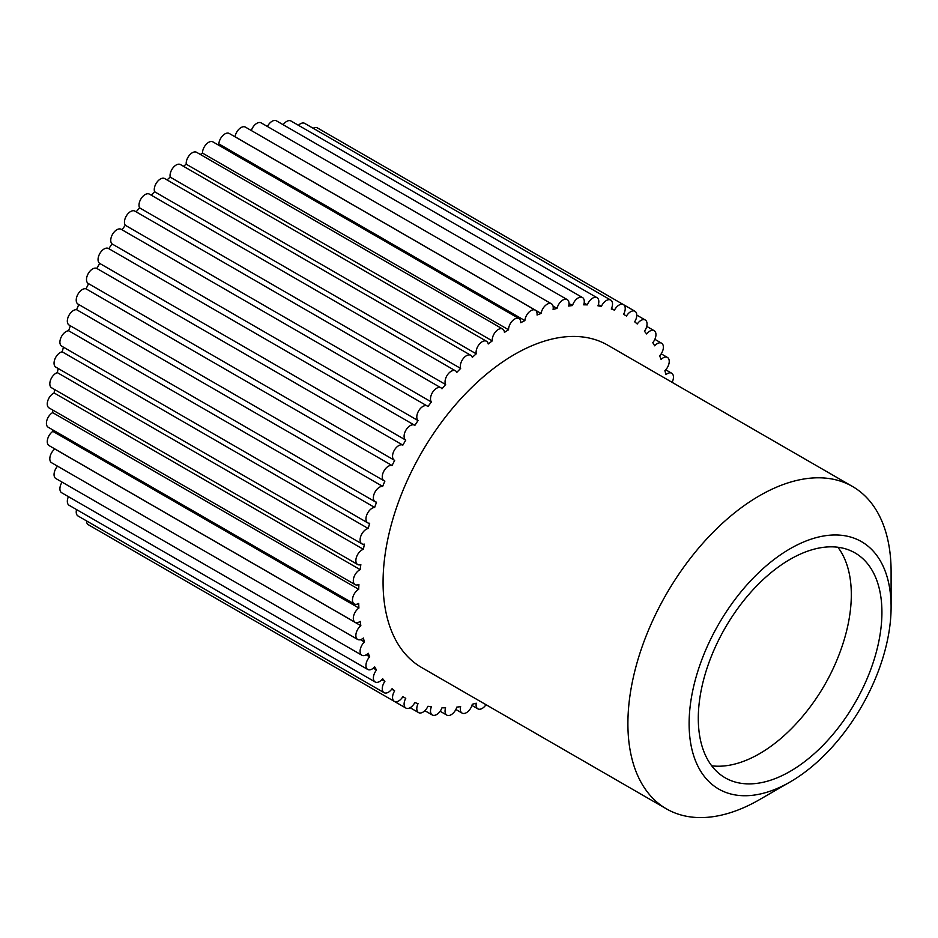 <?xml version="1.0" encoding="UTF-8"?>
<svg xmlns="http://www.w3.org/2000/svg" width="938" height="938" viewBox="0 0 938 938"><rect width="100%" height="100%" fill="white"/><g stroke="black" fill="none" stroke-linecap="round" stroke-linejoin="round"><path stroke-width="1.41" d="M200.322 154.453A220.735 127.439 -60 0 1 202.491 153.082L508.548 329.777A220.735 127.439 120 0 0 504.445 332.392A8.653 4.995 -60 0 0 502.674 329.015L196.628 152.319A8.653 4.995 -60 0 0 189.617 155.016A8.653 4.995 -60 0 0 186.228 164.197L492.274 340.893A220.735 127.439 120 0 0 488.217 343.976A8.653 4.995 -60 0 0 486.541 341.28L180.495 164.584A8.653 4.995 -60 0 0 173.19 167.621A8.653 4.995 -60 0 0 170.2 177.13L476.246 353.825A220.735 127.439 120 0 0 472.283 357.343A8.653 4.995 -60 0 0 470.759 355.279L164.713 178.583A8.653 4.995 -60 0 0 157.138 181.96A8.653 4.995 -60 0 0 154.594 191.727L460.652 368.423A220.735 127.439 120 0 0 456.818 372.339A8.653 4.995 -60 0 0 455.505 370.838L149.459 194.143A8.653 4.995 -60 0 0 141.615 197.883A8.653 4.995 -60 0 0 139.586 207.849L445.632 384.533A220.735 127.439 120 0 0 441.986 388.801A8.653 4.995 -60 0 0 440.954 387.816L134.896 211.12A8.653 4.995 -60 0 0 126.806 215.224A8.653 4.995 -60 0 0 125.329 225.296L431.386 401.98A220.735 127.439 120 0 0 427.939 406.553A8.653 4.995 -60 0 0 427.247 406.002L121.201 229.306A8.653 4.995 -60 0 0 112.853 233.785A8.653 4.995 -60 0 0 111.997 243.88L418.043 420.576A220.735 127.439 120 0 0 414.854 425.395A8.653 4.995 -60 0 0 414.549 425.195L108.503 248.5A8.653 4.995 -60 0 1 108.808 248.699A220.735 127.439 -60 0 1 111.997 243.88M183.449 166.296A220.735 127.439 -60 0 1 186.228 164.197M167.034 179.92A220.735 127.439 -60 0 1 170.2 177.13M151.229 195.163A220.735 127.439 -60 0 1 154.594 191.727M136.162 211.836A220.735 127.439 -60 0 1 139.586 207.849M121.975 229.751A220.735 127.439 -60 0 1 125.329 225.296M405.755 440.11A220.735 127.439 120 0 0 402.859 445.128L96.802 268.432A220.735 127.439 -60 0 1 99.709 263.414L405.755 440.11A8.653 4.995 -60 0 1 405.966 430.073A8.653 4.995 -60 0 1 414.549 425.195M402.859 445.128A8.653 4.995 -60 0 0 394.277 450.334A8.653 4.995 -60 0 0 394.347 460.206A8.653 4.995 -60 0 0 394.664 460.359A220.735 127.439 120 0 0 392.084 465.529L86.038 288.834A220.735 127.439 -60 0 1 88.606 283.686M392.084 465.529A8.653 4.995 -60 0 0 383.771 471.322A8.653 4.995 -60 0 0 384.064 480.795A8.653 4.995 -60 0 0 384.885 481.124A220.735 127.439 120 0 0 382.657 486.388L76.611 309.692A220.735 127.439 -60 0 1 78.792 304.545M382.657 486.388A8.653 4.995 -60 0 0 374.672 492.685A8.653 4.995 -60 0 0 375.165 501.76A8.653 4.995 -60 0 0 376.537 502.158A220.735 127.439 120 0 0 374.672 507.446L68.626 330.762A220.735 127.439 -60 0 1 70.373 325.791M374.672 507.446A8.653 4.995 -60 0 0 367.063 514.188A8.653 4.995 -60 0 0 367.743 522.853A8.653 4.995 -60 0 0 369.689 523.24A220.735 127.439 120 0 0 368.224 528.504L62.178 351.809A220.735 127.439 -60 0 1 63.467 347.177M368.224 528.504A8.653 4.995 -60 0 0 361.036 535.586A8.653 4.995 -60 0 0 361.892 543.841A8.653 4.995 -60 0 0 364.436 544.134A220.735 127.439 120 0 0 363.381 549.316L57.335 372.632A220.735 127.439 -60 0 1 58.168 368.493M363.381 549.316A8.653 4.995 -60 0 0 356.639 556.668A8.653 4.995 -60 0 0 357.659 564.5A8.653 4.995 -60 0 0 360.837 564.617A220.735 127.439 120 0 0 360.192 569.659L54.146 392.975A220.735 127.439 -60 0 1 54.568 389.516M360.192 569.659A8.653 4.995 -60 0 0 353.931 577.187A8.653 4.995 -60 0 0 355.103 584.609A8.653 4.995 -60 0 0 358.914 584.456A220.735 127.439 120 0 0 358.703 589.31L52.657 412.614A220.735 127.439 -60 0 1 52.751 410.047M358.703 589.31A8.653 4.995 -60 0 0 352.946 596.931A8.653 4.995 -60 0 0 354.247 603.943A8.653 4.995 -60 0 0 358.703 603.451A220.735 127.439 120 0 0 358.914 608.059L52.868 431.363A220.735 127.439 -60 0 1 52.786 429.897M358.914 608.059A8.653 4.995 -60 0 0 353.685 615.691A8.653 4.995 -60 0 0 355.103 622.293A8.653 4.995 -60 0 0 360.192 621.366A220.735 127.439 120 0 0 360.837 625.681L54.791 448.985A220.735 127.439 -60 0 1 54.779 448.892M360.837 625.681A8.653 4.995 -60 0 0 356.135 633.256A8.653 4.995 -60 0 0 357.659 639.446A8.653 4.995 -60 0 0 363.381 638.028A220.735 127.439 120 0 0 364.436 641.991L360.438 639.681M364.436 641.991A8.653 4.995 -60 0 0 361.892 655.228A8.653 4.995 -60 0 0 368.224 653.258A220.735 127.439 120 0 0 369.689 656.823L366.207 654.806M369.689 656.823A8.653 4.995 -60 0 0 367.743 669.462A8.653 4.995 -60 0 0 374.672 666.859A220.735 127.439 120 0 0 376.537 670.013L373.324 668.161M376.537 670.013A8.653 4.995 -60 0 0 375.165 681.985A8.653 4.995 -60 0 0 382.657 678.713A220.735 127.439 120 0 0 384.885 681.398L381.848 679.651M384.885 681.398A8.653 4.995 -60 0 0 384.064 692.678A8.653 4.995 -60 0 0 392.084 688.68A220.735 127.439 120 0 0 394.664 690.872L391.721 689.172M394.664 690.872A8.653 4.995 -60 0 0 394.347 701.401A8.653 4.995 -60 0 0 402.859 696.641A220.735 127.439 120 0 0 404.29 697.497A220.735 127.439 120 0 0 405.755 698.318A8.653 4.995 -60 0 0 405.896 708.073L99.85 531.377A8.653 4.995 -60 0 1 99.815 531.354M405.896 708.073A8.653 4.995 -60 0 0 414.854 702.527A220.735 127.439 120 0 0 418.043 703.664A8.653 4.995 -60 0 0 418.594 712.61L410.105 707.709M418.594 712.61A8.653 4.995 -60 0 0 427.939 706.255A220.735 127.439 120 0 0 431.386 706.853A8.653 4.995 -60 0 0 432.289 714.979L424.867 710.687M432.289 714.979A8.653 4.995 -60 0 0 441.986 707.791A220.735 127.439 120 0 0 445.632 707.838A8.653 4.995 -60 0 0 446.851 715.131L440.121 711.25M446.851 715.131A8.653 4.995 -60 0 0 456.818 707.123A220.735 127.439 120 0 0 460.652 706.619A8.653 4.995 -60 0 0 462.106 713.091L455.856 709.48M462.106 713.091A8.653 4.995 -60 0 0 472.283 704.262A220.735 127.439 120 0 0 476.246 703.195A8.653 4.995 -60 0 0 477.888 708.858L471.955 705.435M672.124 382.341A8.653 4.995 -60 0 0 671.667 373.218A8.653 4.995 -60 0 0 665.945 374.637A220.735 127.439 120 0 0 664.89 370.674A8.653 4.995 -60 0 0 667.434 357.437L661.196 353.837M667.434 357.437A8.653 4.995 -60 0 0 661.102 359.418A220.735 127.439 120 0 0 659.637 355.842A8.653 4.995 -60 0 0 661.583 343.202L654.853 339.322M661.583 343.202A8.653 4.995 -60 0 0 654.654 345.805A220.735 127.439 120 0 0 652.789 342.663A8.653 4.995 -60 0 0 654.161 330.68L646.739 326.401M654.161 330.68A8.653 4.995 -60 0 0 646.669 333.951A220.735 127.439 120 0 0 644.441 331.266A8.653 4.995 -60 0 0 645.262 319.999L636.773 315.098M645.262 319.999A8.653 4.995 -60 0 0 637.242 323.997A220.735 127.439 120 0 0 634.663 321.804A8.653 4.995 -60 0 0 634.979 311.275L623.453 304.616M634.979 311.275A8.653 4.995 -60 0 0 626.467 316.024A220.735 127.439 120 0 0 625.025 315.168A220.735 127.439 120 0 0 623.571 314.347L625.025 315.168M611.541 308.45L614.472 310.15A220.735 127.439 120 0 0 611.283 309.001A8.653 4.995 -60 0 0 610.732 300.066L304.686 123.37A8.653 4.995 -60 0 0 298.413 125.293M598.35 304.662L601.387 306.409A220.735 127.439 120 0 0 597.94 305.823A8.653 4.995 -60 0 0 597.037 297.698L290.991 121.002A8.653 4.995 -60 0 0 283.159 124.731M584.139 303.021L587.34 304.873A220.735 127.439 120 0 0 583.694 304.838A8.653 4.995 -60 0 0 582.475 297.534L276.429 120.838A8.653 4.995 -60 0 0 267.412 126.489M569.014 303.525L572.508 305.542A220.735 127.439 120 0 0 568.674 306.058A8.653 4.995 -60 0 0 567.22 299.585L261.174 122.89A8.653 4.995 -60 0 0 251.325 130.534M553.033 306.093L557.043 308.403A220.735 127.439 120 0 0 553.08 309.47A8.653 4.995 -60 0 0 551.438 303.806L245.393 127.111A8.653 4.995 -60 0 0 239.272 128.893A8.653 4.995 -60 0 0 235.051 136.749L541.109 313.444A220.735 127.439 120 0 0 537.052 315.039A8.653 4.995 -60 0 0 535.305 310.173L229.259 133.477A8.653 4.995 -60 0 0 222.834 135.553A8.653 4.995 -60 0 0 218.835 143.901L524.881 320.597A220.735 127.439 120 0 0 520.778 322.707A8.653 4.995 -60 0 0 518.995 318.603L212.949 141.908A8.653 4.995 -60 0 0 206.219 144.288A8.653 4.995 -60 0 0 202.491 153.082M217.522 144.558A220.735 127.439 -60 0 1 218.835 143.901M492.274 340.893A8.653 4.995 -60 0 1 495.663 331.712A8.653 4.995 -60 0 1 502.674 329.015M524.881 320.597A8.653 4.995 -60 0 1 528.88 312.248A8.653 4.995 -60 0 1 535.305 310.173M541.109 313.444A8.653 4.995 -60 0 1 545.318 305.589A8.653 4.995 -60 0 1 551.438 303.806M557.043 308.403A8.653 4.995 -60 0 1 567.22 299.585M572.508 305.542A8.653 4.995 -60 0 1 582.475 297.534M587.34 304.873A8.653 4.995 -60 0 1 597.037 297.698M601.387 306.409A8.653 4.995 -60 0 1 610.732 300.066M614.472 310.15A8.653 4.995 -60 0 1 623.43 304.604A8.653 4.995 -60 0 1 623.571 314.347M486.013 704.696A8.653 4.995 -60 0 1 477.888 708.858M418.043 420.576A8.653 4.995 -60 0 1 418.899 410.481A8.653 4.995 -60 0 1 427.247 406.002M431.386 401.98A8.653 4.995 -60 0 1 432.852 391.92A8.653 4.995 -60 0 1 440.954 387.816M445.632 384.533A8.653 4.995 -60 0 1 447.661 374.579A8.653 4.995 -60 0 1 455.505 370.838M460.652 368.423A8.653 4.995 -60 0 1 463.184 358.656A8.653 4.995 -60 0 1 470.759 355.279M476.246 353.825A8.653 4.995 -60 0 1 479.236 344.316A8.653 4.995 -60 0 1 486.541 341.28M508.548 329.777A8.653 4.995 -60 0 1 512.265 320.984A8.653 4.995 -60 0 1 518.995 318.603M666.449 808.873L421.608 667.516A186.111 107.448 120 0 1 383.067 582.31A186.111 107.448 -60 0 1 464.298 395.015A186.111 107.448 -60 0 1 607.718 345.161L852.56 486.517A186.111 107.448 -60 0 1 891.1 571.711L891.1 607.05A142.834 82.462 120 0 1 790.101 781.975L759.499 799.645A186.111 107.448 120 0 1 666.449 808.873A186.111 107.448 120 0 1 627.897 723.667A186.111 107.448 -60 0 1 709.14 536.372A186.111 107.448 -60 0 1 852.56 486.517M891.1 607.05A142.834 82.462 -60 0 0 790.101 548.742A142.834 82.462 -60 0 0 689.113 723.667A142.834 82.462 120 0 0 790.101 781.975M698.294 718.367A129.843 74.97 -60 0 1 754.973 587.692A129.843 74.97 -60 0 1 855.022 552.916A129.843 74.97 -60 0 1 881.919 612.35A129.843 74.97 120 0 1 825.241 743.025A129.843 74.97 120 0 1 725.18 777.813A129.843 74.97 120 0 1 698.294 718.367M99.709 263.414A8.653 4.995 -60 0 1 99.92 253.377A8.653 4.995 -60 0 1 108.503 248.5M88.618 283.663A8.653 4.995 -60 0 1 88.289 283.511A8.653 4.995 -60 0 1 88.219 273.638A8.653 4.995 -60 0 1 96.802 268.432M384.064 480.795L78.018 304.1A8.653 4.995 -60 0 1 77.725 294.626A8.653 4.995 -60 0 1 86.038 288.834M375.165 501.76L69.119 325.064A8.653 4.995 -60 0 1 68.626 315.989A8.653 4.995 -60 0 1 76.611 309.692M367.743 522.853L61.697 346.157A8.653 4.995 -60 0 1 61.017 337.492A8.653 4.995 -60 0 1 68.626 330.762M361.892 543.841L55.846 367.145A8.653 4.995 -60 0 1 54.979 358.891A8.653 4.995 -60 0 1 62.178 351.809M357.659 564.5L51.613 387.804A8.653 4.995 -60 0 1 50.593 379.972A8.653 4.995 -60 0 1 57.335 372.632M355.103 584.609L49.057 407.913A8.653 4.995 -60 0 1 47.885 400.491A8.653 4.995 -60 0 1 54.146 392.975M354.247 603.943L48.201 427.247A8.653 4.995 -60 0 1 46.9 420.236A8.653 4.995 -60 0 1 52.657 412.614M355.103 622.293L49.057 445.597A8.653 4.995 -60 0 1 47.639 438.996A8.653 4.995 -60 0 1 52.868 431.363M357.659 639.446L51.613 462.751A8.653 4.995 -60 0 1 50.089 456.56A8.653 4.995 -60 0 1 54.791 448.985M361.892 655.228L55.846 478.532A8.653 4.995 -60 0 1 57.546 466.174M367.743 669.462L61.697 492.767A8.653 4.995 -60 0 1 62.084 482.144M375.165 681.985L69.119 505.289A8.653 4.995 -60 0 1 68.427 496.648M384.064 692.678L78.018 515.982A8.653 4.995 -60 0 1 76.541 509.58M394.347 701.401L88.289 524.705A8.653 4.995 -60 0 1 86.507 520.883M313.175 128.272A8.653 4.995 -60 0 1 317.384 127.908L623.43 304.604M711.708 765.807A129.843 74.97 120 0 0 799.07 720.513A216.408 216.408 0 0 0 842.347 645.543A129.843 74.97 120 0 0 851.317 594.68A129.843 74.97 -60 0 0 837.892 547.241M402.848 696.664L404.29 697.497M394.347 460.206L88.289 283.511M671.667 373.218L665.734 369.795"/></g></svg>
